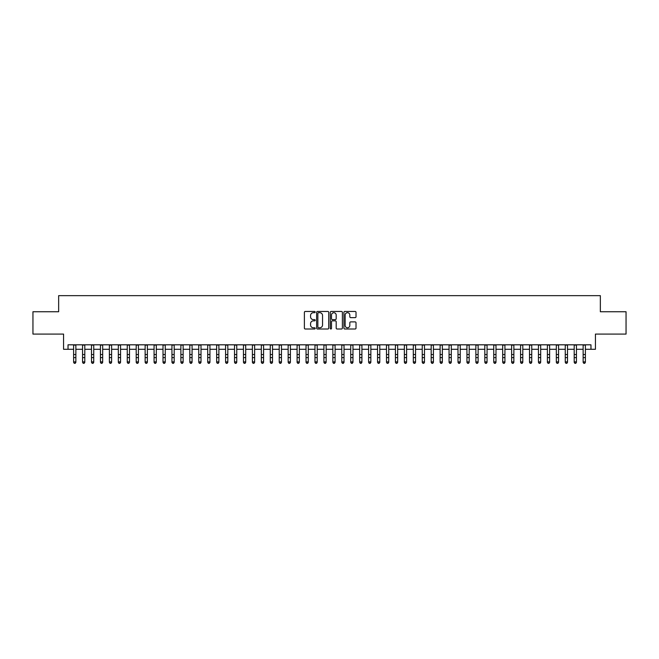 <?xml version="1.0" encoding="UTF-8"?>
<svg xmlns="http://www.w3.org/2000/svg" width="659" height="659" viewBox="0 0 659 659"><rect width="100%" height="100%" fill="white"/><g stroke="black" fill="none" stroke-linecap="round" stroke-linejoin="round"><path stroke-width="0.99" d="M315.2 312.069A0.618 0.618 0 0 0 314.582 311.46L305.265 311.46A0.881 0.881 0 0 0 304.384 312.333L304.384 328.133A0.881 0.881 0 0 0 305.265 329.006L314.582 329.006A0.618 0.618 0 0 0 315.2 328.396A0.618 0.618 0 0 0 314.582 327.778L313.379 327.778A2.809 2.809 0 0 1 310.57 324.969L310.57 323.651A2.809 2.809 0 0 1 313.379 320.851L314.582 320.851A0.618 0.618 0 0 0 315.2 320.233A0.618 0.618 0 0 0 314.582 319.615L313.379 319.615A2.809 2.809 0 0 1 310.57 316.814L310.57 315.496A2.809 2.809 0 0 1 313.379 312.687L314.582 312.687A0.618 0.618 0 0 0 315.2 312.069M355.143 317.646A0.881 0.881 0 0 0 356.017 316.765L356.017 312.333A0.881 0.881 0 0 0 355.143 311.46L344.789 311.46A0.881 0.881 0 0 0 343.916 312.333L343.916 328.133A0.881 0.881 0 0 0 344.789 329.006L355.143 329.006A0.881 0.881 0 0 0 356.017 328.133L356.017 322.778A0.881 0.881 0 0 0 355.143 321.897L350.712 321.897A0.881 0.881 0 0 0 349.83 322.778L349.83 325.431A2.348 2.348 0 0 1 347.491 327.778A2.348 2.348 0 0 1 345.143 325.431L345.143 315.035A2.348 2.348 0 0 1 347.491 312.687A2.348 2.348 0 0 1 349.83 315.035L349.83 316.765A0.881 0.881 0 0 0 350.712 317.646L355.143 317.646M68.034 349.286L68.034 344.814L590.966 344.814L590.966 349.286L595.431 349.286L595.431 334.088L626.05 334.088L626.05 311.74L600.349 311.74L600.349 295.652L58.651 295.652L58.651 311.74L32.95 311.74L32.95 334.088L63.569 334.088L63.569 349.286L73.619 349.286M328.734 312.333A0.881 0.881 0 0 0 327.853 311.46L317.498 311.46A0.881 0.881 0 0 0 316.625 312.333L316.625 328.133A0.881 0.881 0 0 0 317.498 329.006L327.853 329.006A0.881 0.881 0 0 0 328.734 328.133L328.734 312.333M331.147 311.46L341.502 311.46A0.881 0.881 0 0 1 342.375 312.333L342.375 328.133A0.881 0.881 0 0 1 341.502 329.006L337.07 329.006A0.881 0.881 0 0 1 336.189 328.133L336.189 321.724A0.881 0.881 0 0 0 335.316 320.851L332.375 320.851A0.881 0.881 0 0 0 331.493 321.724L331.493 328.396A0.618 0.618 0 0 1 330.884 329.006A0.618 0.618 0 0 1 330.266 328.396L330.266 312.333A0.881 0.881 0 0 1 331.147 311.46M75.859 349.286L82.564 349.286M84.797 349.286L91.502 349.286M93.735 349.286L100.44 349.286M102.672 349.286L109.378 349.286M111.61 349.286L118.315 349.286M120.556 349.286L127.253 349.286M129.493 349.286L136.199 349.286M138.431 349.286L145.137 349.286M147.369 349.286L154.074 349.286M156.307 349.286L163.012 349.286M165.244 349.286L171.95 349.286M174.182 349.286L180.887 349.286M183.128 349.286L189.825 349.286M192.066 349.286L198.771 349.286M201.003 349.286L207.709 349.286M209.941 349.286L216.646 349.286M218.879 349.286L225.584 349.286M227.816 349.286L234.522 349.286M236.762 349.286L243.459 349.286M245.7 349.286L252.405 349.286M254.638 349.286L261.343 349.286M263.575 349.286L270.281 349.286M272.513 349.286L279.218 349.286M281.451 349.286L288.156 349.286M290.388 349.286L297.094 349.286M299.334 349.286L306.031 349.286M308.272 349.286L314.977 349.286M317.21 349.286L323.915 349.286M326.147 349.286L332.853 349.286M335.085 349.286L341.79 349.286M344.023 349.286L350.728 349.286M352.969 349.286L359.666 349.286M361.906 349.286L368.612 349.286M370.844 349.286L377.549 349.286M379.782 349.286L386.487 349.286M388.719 349.286L395.425 349.286M397.657 349.286L404.362 349.286M406.595 349.286L413.3 349.286M415.541 349.286L422.238 349.286M424.478 349.286L431.184 349.286M433.416 349.286L440.121 349.286M442.354 349.286L449.059 349.286M451.291 349.286L457.997 349.286M460.229 349.286L466.934 349.286M469.175 349.286L475.872 349.286M478.113 349.286L484.818 349.286M487.05 349.286L493.756 349.286M495.988 349.286L502.693 349.286M504.926 349.286L511.631 349.286M513.863 349.286L520.569 349.286M522.801 349.286L529.506 349.286M531.747 349.286L538.444 349.286M540.685 349.286L547.39 349.286M549.622 349.286L556.328 349.286M558.56 349.286L565.265 349.286M567.498 349.286L574.203 349.286M576.436 349.286L583.141 349.286M585.381 349.286L590.966 349.286M318.47 312.687A0.618 0.618 0 0 0 317.852 313.305L317.852 327.169A0.618 0.618 0 0 0 318.47 327.778L319.739 327.778A2.809 2.809 0 0 0 322.548 324.969L322.548 315.496A2.809 2.809 0 0 0 319.739 312.687L318.47 312.687M336.189 315.076A2.348 2.348 0 0 0 333.841 312.728A2.348 2.348 0 0 0 331.493 315.076L331.493 318.742A0.881 0.881 0 0 0 332.375 319.615L335.316 319.615A0.881 0.881 0 0 0 336.189 318.742L336.189 315.076M75.859 344.814L75.859 362.368L75.184 363.348L74.294 363.15L75.184 363.348M73.619 344.814L73.619 361.865L75.859 361.865L75.184 363.15M74.294 363.348L73.619 362.368L74.294 363.15M84.797 344.814L84.797 362.368L84.13 363.348L83.232 363.15L84.13 363.348M82.564 344.814L82.564 361.865L84.797 361.865L84.13 363.15M83.232 363.348L82.564 362.368L83.232 363.15M93.735 344.814L93.735 362.368L93.067 363.348L92.169 363.15L93.067 363.348M91.502 344.814L91.502 361.865L93.735 361.865L93.067 363.15M92.169 363.348L91.502 362.368L92.169 363.15M102.672 344.814L102.672 362.368L102.005 363.348L101.107 363.15L102.005 363.348M100.44 344.814L100.44 361.865L102.672 361.865L102.005 363.15M101.107 363.348L100.44 362.368L101.107 363.15M111.61 344.814L111.61 362.368L110.943 363.348L110.045 363.15L110.943 363.348M109.378 344.814L109.378 361.865L111.61 361.865L110.943 363.15M110.045 363.348L109.378 362.368L110.045 363.15M120.556 344.814L120.556 362.368L119.88 363.348L118.991 363.15L119.88 363.348M118.315 344.814L118.315 361.865L120.556 361.865L119.88 363.15M118.991 363.348L118.315 362.368L118.991 363.15M129.493 344.814L129.493 362.368L128.818 363.348L127.928 363.15L128.818 363.348M127.253 344.814L127.253 361.865L129.493 361.865L128.818 363.15M127.928 363.348L127.253 362.368L127.928 363.15M138.431 344.814L138.431 362.368L137.756 363.348L136.866 363.15L137.756 363.348M136.199 344.814L136.199 361.865L138.431 361.865L137.756 363.15M136.866 363.348L136.199 362.368L136.866 363.15M147.369 344.814L147.369 362.368L146.702 363.348L145.804 363.15L146.702 363.348M145.137 344.814L145.137 361.865L147.369 361.865L146.702 363.15M145.804 363.348L145.137 362.368L145.804 363.15M156.307 344.814L156.307 362.368L155.639 363.348L154.741 363.15L155.639 363.348M154.074 344.814L154.074 361.865L156.307 361.865L155.639 363.15M154.741 363.348L154.074 362.368L154.741 363.15M165.244 344.814L165.244 362.368L164.577 363.348L163.679 363.15L164.577 363.348M163.012 344.814L163.012 361.865L165.244 361.865L164.577 363.15M163.679 363.348L163.012 362.368L163.679 363.15M174.182 344.814L174.182 362.368L173.515 363.348L172.625 363.15L173.515 363.348M171.95 344.814L171.95 361.865L174.182 361.865L173.515 363.15M172.625 363.348L171.95 362.368L172.625 363.15M183.128 344.814L183.128 362.368L182.452 363.348L181.563 363.15L182.452 363.348M180.887 344.814L180.887 361.865L183.128 361.865L182.452 363.15M181.563 363.348L180.887 362.368L181.563 363.15M192.066 344.814L192.066 362.368L191.39 363.348L190.5 363.15L191.39 363.348M189.825 344.814L189.825 361.865L192.066 361.865L191.39 363.15M190.5 363.348L189.825 362.368L190.5 363.15M201.003 344.814L201.003 362.368L200.336 363.348L199.438 363.15L200.336 363.348M198.771 344.814L198.771 361.865L201.003 361.865L200.336 363.15M199.438 363.348L198.771 362.368L199.438 363.15M209.941 344.814L209.941 362.368L209.274 363.348L208.376 363.15L209.274 363.348M207.709 344.814L207.709 361.865L209.941 361.865L209.274 363.15M208.376 363.348L207.709 362.368L208.376 363.15M218.879 344.814L218.879 362.368L218.211 363.348L217.313 363.15L218.211 363.348M216.646 344.814L216.646 361.865L218.879 361.865L218.211 363.15M217.313 363.348L216.646 362.368L217.313 363.15M227.816 344.814L227.816 362.368L227.149 363.348L226.251 363.15L227.149 363.348M225.584 344.814L225.584 361.865L227.816 361.865L227.149 363.15M226.251 363.348L225.584 362.368L226.251 363.15M236.762 344.814L236.762 362.368L236.087 363.348L235.197 363.15L236.087 363.348M234.522 344.814L234.522 361.865L236.762 361.865L236.087 363.15M235.197 363.348L234.522 362.368L235.197 363.15M245.7 344.814L245.7 362.368L245.024 363.348L244.135 363.15L245.024 363.348M243.459 344.814L243.459 361.865L245.7 361.865L245.024 363.15M244.135 363.348L243.459 362.368L244.135 363.15M254.638 344.814L254.638 362.368L253.962 363.348L253.072 363.15L253.962 363.348M252.405 344.814L252.405 361.865L254.638 361.865L253.962 363.15M253.072 363.348L252.405 362.368L253.072 363.15M263.575 344.814L263.575 362.368L262.908 363.348L262.01 363.15L262.908 363.348M261.343 344.814L261.343 361.865L263.575 361.865L262.908 363.15M262.01 363.348L261.343 362.368L262.01 363.15M272.513 344.814L272.513 362.368L271.846 363.348L270.948 363.15L271.846 363.348M270.281 344.814L270.281 361.865L272.513 361.865L271.846 363.15M270.948 363.348L270.281 362.368L270.948 363.15M281.451 344.814L281.451 362.368L280.783 363.348L279.886 363.15L280.783 363.348M279.218 344.814L279.218 361.865L281.451 361.865L280.783 363.15M279.886 363.348L279.218 362.368L279.886 363.15M290.388 344.814L290.388 362.368L289.721 363.348L288.831 363.15L289.721 363.348M288.156 344.814L288.156 361.865L290.388 361.865L289.721 363.15M288.831 363.348L288.156 362.368L288.831 363.15M299.334 344.814L299.334 362.368L298.659 363.348L297.769 363.15L298.659 363.348M297.094 344.814L297.094 361.865L299.334 361.865L298.659 363.15M297.769 363.348L297.094 362.368L297.769 363.15M308.272 344.814L308.272 362.368L307.596 363.348L306.707 363.15L307.596 363.348M306.031 344.814L306.031 361.865L308.272 361.865L307.596 363.15M306.707 363.348L306.031 362.368L306.707 363.15M317.21 344.814L317.21 362.368L316.542 363.348L315.645 363.15L316.542 363.348M314.977 344.814L314.977 361.865L317.21 361.865L316.542 363.15M315.645 363.348L314.977 362.368L315.645 363.15M326.147 344.814L326.147 362.368L325.48 363.348L324.582 363.15L325.48 363.348M323.915 344.814L323.915 361.865L326.147 361.865L325.48 363.15M324.582 363.348L323.915 362.368L324.582 363.15M335.085 344.814L335.085 362.368L334.418 363.348L333.52 363.15L334.418 363.348M332.853 344.814L332.853 361.865L335.085 361.865L334.418 363.15M333.52 363.348L332.853 362.368L333.52 363.15M344.023 344.814L344.023 362.368L343.355 363.348L342.458 363.15L343.355 363.348M341.79 344.814L341.79 361.865L344.023 361.865L343.355 363.15M342.458 363.348L341.79 362.368L342.458 363.15M352.969 344.814L352.969 362.368L352.293 363.348L351.404 363.15L352.293 363.348M350.728 344.814L350.728 361.865L352.969 361.865L352.293 363.15M351.404 363.348L350.728 362.368L351.404 363.15M361.906 344.814L361.906 362.368L361.231 363.348L360.341 363.15L361.231 363.348M359.666 344.814L359.666 361.865L361.906 361.865L361.231 363.15M360.341 363.348L359.666 362.368L360.341 363.15M370.844 344.814L370.844 362.368L370.169 363.348L369.279 363.15L370.169 363.348M368.612 344.814L368.612 361.865L370.844 361.865L370.169 363.15M369.279 363.348L368.612 362.368L369.279 363.15M379.782 344.814L379.782 362.368L379.114 363.348L378.217 363.15L379.114 363.348M377.549 344.814L377.549 361.865L379.782 361.865L379.114 363.15M378.217 363.348L377.549 362.368L378.217 363.15M388.719 344.814L388.719 362.368L388.052 363.348L387.154 363.15L388.052 363.348M386.487 344.814L386.487 361.865L388.719 361.865L388.052 363.15M387.154 363.348L386.487 362.368L387.154 363.15M397.657 344.814L397.657 362.368L396.99 363.348L396.092 363.15L396.99 363.348M395.425 344.814L395.425 361.865L397.657 361.865L396.99 363.15M396.092 363.348L395.425 362.368L396.092 363.15M406.595 344.814L406.595 362.368L405.928 363.348L405.038 363.15L405.928 363.348M404.362 344.814L404.362 361.865L406.595 361.865L405.928 363.15M405.038 363.348L404.362 362.368L405.038 363.15M415.541 344.814L415.541 362.368L414.865 363.348L413.976 363.15L414.865 363.348M413.3 344.814L413.3 361.865L415.541 361.865L414.865 363.15M413.976 363.348L413.3 362.368L413.976 363.15M424.478 344.814L424.478 362.368L423.803 363.348L422.913 363.15L423.803 363.348M422.238 344.814L422.238 361.865L424.478 361.865L423.803 363.15M422.913 363.348L422.238 362.368L422.913 363.15M433.416 344.814L433.416 362.368L432.749 363.348L431.851 363.15L432.749 363.348M431.184 344.814L431.184 361.865L433.416 361.865L432.749 363.15M431.851 363.348L431.184 362.368L431.851 363.15M442.354 344.814L442.354 362.368L441.687 363.348L440.789 363.15L441.687 363.348M440.121 344.814L440.121 361.865L442.354 361.865L441.687 363.15M440.789 363.348L440.121 362.368L440.789 363.15M451.291 344.814L451.291 362.368L450.624 363.348L449.726 363.15L450.624 363.348M449.059 344.814L449.059 361.865L451.291 361.865L450.624 363.15M449.726 363.348L449.059 362.368L449.726 363.15M460.229 344.814L460.229 362.368L459.562 363.348L458.664 363.15L459.562 363.348M457.997 344.814L457.997 361.865L460.229 361.865L459.562 363.15M458.664 363.348L457.997 362.368L458.664 363.15M469.175 344.814L469.175 362.368L468.5 363.348L467.61 363.15L468.5 363.348M466.934 344.814L466.934 361.865L469.175 361.865L468.5 363.15M467.61 363.348L466.934 362.368L467.61 363.15M478.113 344.814L478.113 362.368L477.437 363.348L476.548 363.15L477.437 363.348M475.872 344.814L475.872 361.865L478.113 361.865L477.437 363.15M476.548 363.348L475.872 362.368L476.548 363.15M487.05 344.814L487.05 362.368L486.375 363.348L485.485 363.15L486.375 363.348M484.818 344.814L484.818 361.865L487.05 361.865L486.375 363.15M485.485 363.348L484.818 362.368L485.485 363.15M495.988 344.814L495.988 362.368L495.321 363.348L494.423 363.15L495.321 363.348M493.756 344.814L493.756 361.865L495.988 361.865L495.321 363.15M494.423 363.348L493.756 362.368L494.423 363.15M504.926 344.814L504.926 362.368L504.259 363.348L503.361 363.15L504.259 363.348M502.693 344.814L502.693 361.865L504.926 361.865L504.259 363.15M503.361 363.348L502.693 362.368L503.361 363.15M513.863 344.814L513.863 362.368L513.196 363.348L512.298 363.15L513.196 363.348M511.631 344.814L511.631 361.865L513.863 361.865L513.196 363.15M512.298 363.348L511.631 362.368L512.298 363.15M522.801 344.814L522.801 362.368L522.134 363.348L521.244 363.15L522.134 363.348M520.569 344.814L520.569 361.865L522.801 361.865L522.134 363.15M521.244 363.348L520.569 362.368L521.244 363.15M531.747 344.814L531.747 362.368L531.072 363.348L530.182 363.15L531.072 363.348M529.506 344.814L529.506 361.865L531.747 361.865L531.072 363.15M530.182 363.348L529.506 362.368L530.182 363.15M540.685 344.814L540.685 362.368L540.009 363.348L539.12 363.15L540.009 363.348M538.444 344.814L538.444 361.865L540.685 361.865L540.009 363.15M539.12 363.348L538.444 362.368L539.12 363.15M549.622 344.814L549.622 362.368L548.955 363.348L548.057 363.15L548.955 363.348M547.39 344.814L547.39 361.865L549.622 361.865L548.955 363.15M548.057 363.348L547.39 362.368L548.057 363.15M558.56 344.814L558.56 362.368L557.893 363.348L556.995 363.15L557.893 363.348M556.328 344.814L556.328 361.865L558.56 361.865L557.893 363.15M556.995 363.348L556.328 362.368L556.995 363.15M567.498 344.814L567.498 362.368L566.831 363.348L565.933 363.15L566.831 363.348M565.265 344.814L565.265 361.865L567.498 361.865L566.831 363.15M565.933 363.348L565.265 362.368L565.933 363.15M576.436 344.814L576.436 362.368L575.768 363.348L574.87 363.15L575.768 363.348M574.203 344.814L574.203 361.865L576.436 361.865L575.768 363.15M574.87 363.348L574.203 362.368L574.87 363.15M585.381 344.814L585.381 362.368L584.706 363.348L583.816 363.15L584.706 363.348M583.141 344.814L583.141 361.865L585.381 361.865L584.706 363.15M583.816 363.348L583.141 362.368L583.816 363.15M75.859 354.542L73.619 354.542M75.859 357.606L73.619 357.606M75.859 345.102L73.619 345.102M84.797 354.542L82.564 354.542M84.797 357.606L82.564 357.606M84.797 345.102L82.564 345.102M93.735 354.542L91.502 354.542M93.735 357.606L91.502 357.606M93.735 345.102L91.502 345.102M102.672 354.542L100.44 354.542M102.672 357.606L100.44 357.606M102.672 345.102L100.44 345.102M111.61 354.542L109.378 354.542M111.61 357.606L109.378 357.606M111.61 345.102L109.378 345.102M120.556 354.542L118.315 354.542M120.556 357.606L118.315 357.606M120.556 345.102L118.315 345.102M129.493 354.542L127.253 354.542M129.493 357.606L127.253 357.606M129.493 345.102L127.253 345.102M138.431 354.542L136.199 354.542M138.431 357.606L136.199 357.606M138.431 345.102L136.199 345.102M147.369 354.542L145.137 354.542M147.369 357.606L145.137 357.606M147.369 345.102L145.137 345.102M156.307 354.542L154.074 354.542M156.307 357.606L154.074 357.606M156.307 345.102L154.074 345.102M165.244 354.542L163.012 354.542M165.244 357.606L163.012 357.606M165.244 345.102L163.012 345.102M174.182 354.542L171.95 354.542M174.182 357.606L171.95 357.606M174.182 345.102L171.95 345.102M183.128 354.542L180.887 354.542M183.128 357.606L180.887 357.606M183.128 345.102L180.887 345.102M192.066 354.542L189.825 354.542M192.066 357.606L189.825 357.606M192.066 345.102L189.825 345.102M201.003 354.542L198.771 354.542M201.003 357.606L198.771 357.606M201.003 345.102L198.771 345.102M209.941 354.542L207.709 354.542M209.941 357.606L207.709 357.606M209.941 345.102L207.709 345.102M218.879 354.542L216.646 354.542M218.879 357.606L216.646 357.606M218.879 345.102L216.646 345.102M227.816 354.542L225.584 354.542M227.816 357.606L225.584 357.606M227.816 345.102L225.584 345.102M236.762 354.542L234.522 354.542M236.762 357.606L234.522 357.606M236.762 345.102L234.522 345.102M245.7 354.542L243.459 354.542M245.7 357.606L243.459 357.606M245.7 345.102L243.459 345.102M254.638 354.542L252.405 354.542M254.638 357.606L252.405 357.606M254.638 345.102L252.405 345.102M263.575 354.542L261.343 354.542M263.575 357.606L261.343 357.606M263.575 345.102L261.343 345.102M272.513 354.542L270.281 354.542M272.513 357.606L270.281 357.606M272.513 345.102L270.281 345.102M281.451 354.542L279.218 354.542M281.451 357.606L279.218 357.606M281.451 345.102L279.218 345.102M290.388 354.542L288.156 354.542M290.388 357.606L288.156 357.606M290.388 345.102L288.156 345.102M299.334 354.542L297.094 354.542M299.334 357.606L297.094 357.606M299.334 345.102L297.094 345.102M308.272 354.542L306.031 354.542M308.272 357.606L306.031 357.606M308.272 345.102L306.031 345.102M317.21 354.542L314.977 354.542M317.21 357.606L314.977 357.606M317.21 345.102L314.977 345.102M326.147 354.542L323.915 354.542M326.147 357.606L323.915 357.606M326.147 345.102L323.915 345.102M335.085 354.542L332.853 354.542M335.085 357.606L332.853 357.606M335.085 345.102L332.853 345.102M344.023 354.542L341.79 354.542M344.023 357.606L341.79 357.606M344.023 345.102L341.79 345.102M352.969 354.542L350.728 354.542M352.969 357.606L350.728 357.606M352.969 345.102L350.728 345.102M361.906 354.542L359.666 354.542M361.906 357.606L359.666 357.606M361.906 345.102L359.666 345.102M370.844 354.542L368.612 354.542M370.844 357.606L368.612 357.606M370.844 345.102L368.612 345.102M379.782 354.542L377.549 354.542M379.782 357.606L377.549 357.606M379.782 345.102L377.549 345.102M388.719 354.542L386.487 354.542M388.719 357.606L386.487 357.606M388.719 345.102L386.487 345.102M397.657 354.542L395.425 354.542M397.657 357.606L395.425 357.606M397.657 345.102L395.425 345.102M406.595 354.542L404.362 354.542M406.595 357.606L404.362 357.606M406.595 345.102L404.362 345.102M415.541 354.542L413.3 354.542M415.541 357.606L413.3 357.606M415.541 345.102L413.3 345.102M424.478 354.542L422.238 354.542M424.478 357.606L422.238 357.606M424.478 345.102L422.238 345.102M433.416 354.542L431.184 354.542M433.416 357.606L431.184 357.606M433.416 345.102L431.184 345.102M442.354 354.542L440.121 354.542M442.354 357.606L440.121 357.606M442.354 345.102L440.121 345.102M451.291 354.542L449.059 354.542M451.291 357.606L449.059 357.606M451.291 345.102L449.059 345.102M460.229 354.542L457.997 354.542M460.229 357.606L457.997 357.606M460.229 345.102L457.997 345.102M469.175 354.542L466.934 354.542M469.175 357.606L466.934 357.606M469.175 345.102L466.934 345.102M478.113 354.542L475.872 354.542M478.113 357.606L475.872 357.606M478.113 345.102L475.872 345.102M487.05 354.542L484.818 354.542M487.05 357.606L484.818 357.606M487.05 345.102L484.818 345.102M495.988 354.542L493.756 354.542M495.988 357.606L493.756 357.606M495.988 345.102L493.756 345.102M504.926 354.542L502.693 354.542M504.926 357.606L502.693 357.606M504.926 345.102L502.693 345.102M513.863 354.542L511.631 354.542M513.863 357.606L511.631 357.606M513.863 345.102L511.631 345.102M522.801 354.542L520.569 354.542M522.801 357.606L520.569 357.606M522.801 345.102L520.569 345.102M531.747 354.542L529.506 354.542M531.747 357.606L529.506 357.606M531.747 345.102L529.506 345.102M540.685 354.542L538.444 354.542M540.685 357.606L538.444 357.606M540.685 345.102L538.444 345.102M549.622 354.542L547.39 354.542M549.622 357.606L547.39 357.606M549.622 345.102L547.39 345.102M558.56 354.542L556.328 354.542M558.56 357.606L556.328 357.606M558.56 345.102L556.328 345.102M567.498 354.542L565.265 354.542M567.498 357.606L565.265 357.606M567.498 345.102L565.265 345.102M576.436 354.542L574.203 354.542M576.436 357.606L574.203 357.606M576.436 345.102L574.203 345.102M585.381 354.542L583.141 354.542M585.381 357.606L583.141 357.606M585.381 345.102L583.141 345.102"/></g></svg>
